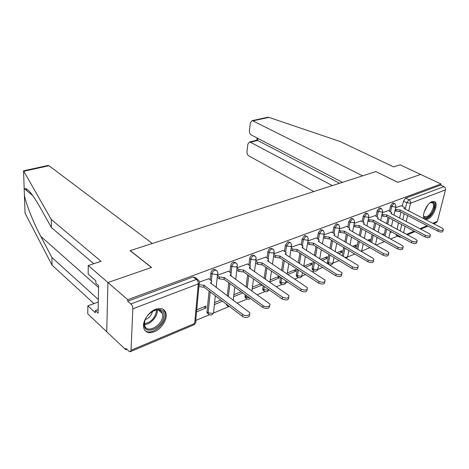 <?xml version="1.0" encoding="UTF-8"?>
<svg xmlns="http://www.w3.org/2000/svg" width="469" height="469" viewBox="0 0 469 469"><rect width="100%" height="100%" fill="white"/><g stroke="black" fill="none" stroke-linecap="round" stroke-linejoin="round"><path stroke-width="0.7" d="M215.904 269.974L213.764 269.282C212.176 270.033 211.22 271.299 210.886 273.075L212.052 273.931C212.387 272.155 213.342 270.883 214.931 270.126L217.077 270.836L217.739 272.501C218.243 273.345 217.921 274.013 216.772 274.512L212.052 273.931L211.361 280.808L208.523 278.58M235.585 262.634L233.503 261.96C231.979 262.687 231.047 263.924 230.701 265.671L231.874 266.492C232.219 264.745 233.157 263.508 234.682 262.775L236.663 263.385L237.402 265.202L236.493 267.06L231.874 266.492L231.111 273.11M254.456 255.605L252.422 254.943C250.956 255.646 250.047 256.854 249.69 258.571L250.868 259.369C251.226 257.651 252.134 256.437 253.6 255.734L255.429 256.256L256.244 258.196L255.388 259.926L250.868 259.369L250.047 265.759M272.559 248.857L270.566 248.218C269.159 248.892 268.274 250.077 267.905 251.765L269.083 252.533C269.452 250.845 270.337 249.66 271.744 248.98L273.439 249.426L274.312 251.478L273.509 253.078L269.083 252.533L268.209 258.73M289.936 242.385L287.984 241.758L285.387 245.228L286.565 245.973L289.162 242.496L290.727 242.878L291.659 245.017L290.903 246.506L286.565 245.973L285.644 252M306.626 236.165L304.715 235.555L302.177 238.956L303.355 239.677L305.894 236.27L307.342 236.593L308.326 238.815L307.611 240.198L303.355 239.677L302.394 245.539M322.678 230.185L320.802 229.587L318.322 232.917L319.5 233.621L321.98 230.279L323.317 230.56L324.349 232.847L323.68 234.131L319.5 233.621L318.504 239.331M338.12 224.428L336.279 223.848L333.858 227.113L335.036 227.787L337.457 224.522L338.7 224.757L339.767 227.096L339.134 228.292L335.036 227.787L334.004 233.369M352.993 218.888L351.181 218.32L348.819 221.52L349.991 222.177L352.36 218.97L353.509 219.175L354.617 221.561L354.013 222.669L349.991 222.177L348.93 227.623M367.321 213.547L365.544 212.99L363.229 216.133L364.401 216.772L366.717 213.63L367.79 213.8L368.921 216.221L368.353 217.253L364.401 216.772L363.317 222.101M381.133 208.4L379.392 207.855L377.129 210.939L378.295 211.56L380.564 208.476L381.555 208.623L382.716 211.068L382.176 212.035L378.295 211.56L377.187 216.772M394.464 203.435L392.752 202.901L390.536 205.926L391.703 206.53L393.919 203.505L394.845 203.628L396.024 206.096L395.514 206.999L391.703 206.53L390.566 211.636M427.693 219.158C433.086 217.288 438.55 204.507 435.044 201.875L432.078 201.594C426.708 203.323 421.144 216.186 424.568 218.859L427.693 219.158M154.295 331.765C161.529 328.986 167.726 319.031 165.932 313.081C164.472 308.784 161.049 307.517 155.667 309.282C148.567 311.826 142.171 321.634 143.678 327.673C145.114 332.386 148.65 333.752 154.295 331.765M93.747 263.725L51.402 227.541L51.268 219.469L101.081 261.356L88.248 265.501L88.16 274.078L95.84 280.82L95.805 283.147L98.584 285.603L98.103 313.075L95.377 310.548L95.348 312.77L87.855 305.806L87.773 313.878L125.78 349.727L126.853 349.276M195.761 320.474L209.367 314.781M213.448 313.081L228.649 306.726M237.197 303.15L247.145 298.993M257.276 294.761L264.897 291.571M268.749 289.965L269.106 289.813M276.476 286.735L281.963 284.437M285.744 282.86L287.702 282.039M294.86 279.049L298.372 277.578M302.089 276.024L305.524 274.588M312.477 271.686L314.166 270.976M317.824 269.446L322.613 267.447M332.984 263.115L339.023 260.588M347.588 257.006L354.781 253.999M361.681 251.114L369.93 247.667M376.167 245.064L384.504 241.576M390.583 239.038L397.718 236.054M88.248 265.501L107.929 282.526L106.727 331.753L107.929 282.526L127.761 299.685L440.995 183.983L420.64 174.439L397.882 182.306L375.909 171.631M47.891 165.481L48.969 165.715L152.349 243.487L130.071 250.651L151.434 267.488L107.929 282.526L151.575 267.441L130.212 250.604L375.845 171.595L397.806 182.335L420.64 174.439L400.069 164.789L393.579 166.888L340.172 141.544L268.884 117.367L252.908 120.879L252.023 120.691L250.329 122.89L249.414 130.745C249.326 132.68 249.942 134.087 251.255 134.966L342.423 182.347M125.78 349.727L125.833 348.32L128.911 351.211L130.106 351.773L131.033 350.261L132.844 308.801C132.797 306.855 132.147 305.243 130.898 303.971L196.429 279.413L198.75 280.228L199.325 281.734C199.888 282.637 199.542 283.364 198.299 283.909L132.844 308.801M127.761 299.685L127.703 301.198L130.898 303.971M397.026 229.218L398.492 222.839M399.594 218.032L400.96 212.076M402.338 206.084L403.481 201.09L406.764 202.749L408.939 199.765L443.955 186.644C445.192 187.383 445.697 188.474 445.474 189.91L437.389 221.368L436.106 222.699L433.643 223.736M443.955 186.644L440.708 185.12L440.995 183.983M383.138 234.91L383.372 233.838L382.124 234.348M388.508 210.552L382.352 212.744M369.314 241.16L369.713 240.996L368.071 240.069M369.713 240.996L370.082 239.249L367.673 240.228M375.083 215.64L368.558 217.968M354.312 247.298L355.953 246.63L354.312 245.668M355.953 246.63L356.317 244.853L352.67 246.336M361.171 220.917L354.253 223.385M338.712 253.682L341.702 252.463L340.054 251.472M341.702 252.463L342.048 250.663L337.064 252.691M346.738 226.386L339.409 229.007M322.479 260.324L326.916 258.513L325.269 257.493M326.916 258.513L327.251 256.69L320.831 259.298M331.765 232.061L323.997 234.846M305.577 267.242L311.574 264.792L309.921 263.742M311.574 264.792L311.891 262.939L303.93 266.181M316.217 237.953L307.975 240.914M287.96 274.453L295.64 271.311L293.993 270.226M295.64 271.311L295.945 269.435L287.298 272.952M300.054 244.079L291.313 247.222M269.933 281.834L279.084 278.088L277.437 276.968M279.084 278.088L279.336 276.388M283.247 250.452L273.978 253.788M252.164 289.103L261.86 285.134L260.219 283.98M261.86 285.134L261.913 284.771M265.753 257.082L255.922 260.629M247.532 263.994L237.097 267.758M228.532 271.199L217.458 275.197M196.552 311.856L205.803 308.074L204.173 306.796M205.803 308.074L206.002 306.052L196.74 309.821M208.705 278.715L199.489 282.004M208.166 313.749L207.099 312.911L206.999 311.949L209.092 291.044M210.212 279.835L210.886 273.075M227.277 295.74L228.761 282.701M229.957 272.213L230.701 265.671M245.926 298.05L245.029 297.387L245.111 294.608M246.108 286.747L247.632 274.77M248.887 264.926L249.69 258.571M263.678 290.663L262.857 290.082L262.716 288.886L263.168 285.65M264.199 278.258L265.747 267.207M267.043 257.938L267.905 251.765M280.738 283.563L279.987 283.053L279.835 281.805L280.532 277.197M281.593 270.214L283.147 259.99M284.472 251.237L285.387 245.228M297.147 276.739L296.461 276.288L296.302 274.986L297.246 269.188M298.325 262.576L299.873 253.096M301.221 244.806L302.177 238.956M312.934 270.167L312.319 269.769L312.149 268.426L313.339 261.591M314.429 255.312L315.965 246.495M317.331 238.627L318.322 232.917M327.608 263.519L327.409 262.112L328.839 254.362M329.936 248.388L331.454 240.169M332.832 232.683L333.858 227.113M342.171 255.769L343.777 247.48M344.885 241.781L346.374 234.101M347.764 226.961L348.819 221.52M356.61 248.646L358.187 240.902M359.295 235.456L360.761 228.268M362.15 221.456L363.229 216.133M370.551 241.869L372.093 234.617M373.201 229.405L374.637 222.664M376.021 216.145L377.129 210.939M384.017 235.397L385.518 228.602M386.626 223.602L388.027 217.27M389.411 211.027L390.536 205.926M401.47 205.639L395.666 207.703M214.374 304.569L222.517 301.233M233.662 296.672L242.807 292.932M376.871 238.07L377.668 237.742M390.044 232.677L391.726 231.991M226.328 304.123L226.457 304.991L227.436 305.735M127.703 301.198L193.146 276.927L195.467 277.748L197.443 279.243M396.51 235.391L395.912 234.271M440.708 185.12L405.656 198.117L403.481 201.09M279.161 276.264L270.208 279.911M260.571 283.833L252.422 287.151M241.166 291.736L233.896 294.696M220.881 299.996L214.585 302.558M395.361 209.063L396.311 209.555L400.215 209.971L399.74 211.554L395.965 211.097L395.015 210.599M443.176 230.08L442.988 230.795C442.783 232.255 441.1 232.413 437.946 231.27L399.864 211.507M400.215 209.971L438.357 229.693C441.517 230.83 443.193 230.672 443.398 229.218L442.097 228.075L404.008 208.512L404.624 207.597L401.317 205.563M382.071 214.052L383.097 214.597L387.072 215.019L386.597 216.631L382.757 216.162L381.731 215.611M430.29 235.702L430.12 236.37C429.926 237.918 428.209 238.1 424.967 236.921L386.726 216.578M387.072 215.019L425.371 235.315C428.619 236.499 430.337 236.317 430.524 234.776L429.246 233.638L390.994 213.512L391.644 212.533L388.35 210.47M368.3 219.222L369.402 219.826L373.447 220.254L372.984 221.89L369.068 221.409L367.972 220.805M416.918 241.541L416.765 242.156C416.589 243.798 414.836 244.003 411.501 242.778L373.113 221.837M373.447 220.254L411.893 241.154C415.235 242.379 416.994 242.168 417.17 240.533L415.921 239.413L377.516 218.689L378.202 217.639L374.924 215.558M375.927 171.572L362.66 175.84L252.908 120.879M267.178 117.367L268.884 117.367M256.789 140.231L257.669 140.448L250.399 142.218L249.455 142.013L247.861 144.094L246.975 151.733C246.893 153.621 247.497 155.016 248.787 155.913L313.808 191.551M250.399 142.218L332.322 185.595M257.921 138.431L257.669 140.448L339.609 183.256M48.969 165.715L23.796 171.249L23.479 170.839M51.402 227.541L40.047 207.263C32.097 193.486 26.944 187.354 24.587 188.872L24.212 189.611L24.4 194.981C25.508 202.561 33.141 222.165 40.756 236.347L51.907 257.493L98.343 299.509M23.796 171.249L51.268 219.469M98.297 302.03L87.855 305.806M24.98 211.56L25.279 213.618L52.036 265.137L51.907 257.493M52.036 265.137L93.947 303.601M98.168 309.522L95.377 310.548M429.997 202.854C433.608 201.219 434.98 202.93 434.101 207.99C432.389 215.74 423.665 221.561 423.583 214.896M424.287 216.508C427.669 217.516 430.648 214.638 433.209 207.878C433.772 205.51 433.591 203.857 432.67 202.913L430.308 202.672M424.597 218.882C428.813 218.794 432.23 215.066 434.845 207.691C435.543 204.742 435.32 202.684 434.177 201.518L433.948 201.342M163.863 316.03C163.581 328.095 143.238 336.537 144.247 323.868C144.522 311.334 165.311 303.343 163.863 316.03M145.056 320.198L144.475 323.123L144.616 325.14C146.164 334.374 162.467 325.785 162.632 315.877L162.432 313.48C161.06 309.669 157.942 308.807 153.087 310.894M145.29 319.606C149.16 318.046 151.575 315.25 152.536 311.217M144.921 330.452C150.631 336.033 165.082 325.228 165.281 315.461L165.029 312.436L163.136 309.282M354.019 224.581L355.197 225.243L359.324 225.677L358.861 227.336L354.881 226.849L353.702 226.187M403.035 247.597L402.906 248.16C402.748 249.901 400.948 250.135 397.519 248.863L359.002 227.283M359.324 225.677L397.9 247.216C401.341 248.482 403.135 248.248 403.293 246.512L402.085 245.404L363.545 224.059L364.261 222.933L361.013 220.829M339.198 230.132L340.465 230.865L344.674 231.305L344.217 232.993L340.154 232.495L338.894 231.762M388.613 253.899L388.502 254.391C388.361 256.238 386.52 256.508 382.985 255.189L344.357 232.935M344.674 231.305L383.361 253.512C386.902 254.831 388.742 254.561 388.877 252.721L387.705 251.63L349.047 229.622L349.804 228.421L346.579 226.293M323.809 235.895L325.169 236.698L329.455 237.15L329.004 238.862L324.87 238.358L323.51 237.549M373.611 260.442L373.517 260.864C373.406 262.833 371.518 263.132 367.872 261.766L329.156 238.803M329.455 237.15L368.235 260.066C371.888 261.432 373.775 261.133 373.887 259.169L372.755 258.108L334.004 235.403L334.802 234.113L331.601 231.967M307.816 241.875L309.27 242.766L313.65 243.223L313.204 244.965L308.989 244.449L307.535 243.552M319.031 241.066L318.961 241.764M357.999 267.26L357.929 267.594C357.841 269.693 355.912 270.027 352.143 268.608L313.362 244.906M313.65 243.223L352.495 266.884C356.264 268.297 358.199 267.963 358.287 265.876L357.202 264.844L318.375 241.406L319.213 240.017L316.053 237.853M291.179 248.083L292.744 249.074L297.211 249.537L296.777 251.308L292.474 250.78L290.915 249.789M302.827 247.28L302.839 248.095M341.743 274.353L341.696 274.6C341.631 276.833 339.656 277.208 335.763 275.737L296.936 251.243M297.211 249.537L336.097 273.984C339.996 275.455 341.977 275.08 342.036 272.852L302.124 247.65L303.009 246.155L299.89 243.98M273.873 254.538L275.549 255.634L280.104 256.109L279.676 257.903L275.291 257.37L273.62 256.267M285.973 253.747L286.049 254.679M324.8 281.746L324.771 281.898C324.736 284.273 322.707 284.701 318.68 283.17L279.846 257.839M280.104 256.109L319.002 281.388C323.035 282.918 325.07 282.496 325.099 280.128L285.222 254.145L286.154 252.539L283.077 250.346M255.84 261.256L257.633 262.47L262.288 262.951L261.878 264.78L257.399 264.229L255.605 263.009M268.426 260.471L268.544 261.52M307.119 289.461L307.113 289.508C307.113 292.04 305.032 292.509 300.864 290.927L262.048 264.709M262.288 262.951L301.168 289.115C305.342 290.704 307.43 290.229 307.424 287.702L267.617 260.905L268.608 259.175L265.583 256.971M237.038 268.239L238.967 269.593L243.722 270.085L243.317 271.944L238.75 271.381L236.827 270.027M250.147 267.477L250.288 268.649M288.699 297.481C288.681 300.154 286.53 300.67 282.25 299.023L243.499 271.873M243.722 270.085L282.537 297.188C286.864 298.829 289.01 298.307 288.968 295.611L249.279 267.951L250.329 266.093L247.356 263.871M217.423 275.52L219.486 277.027L224.352 277.525L223.959 279.413L219.293 278.838L217.235 277.331M231.094 274.781L231.229 276.077M269.464 305.841C269.382 308.643 267.16 309.194 262.792 307.488L224.153 279.342M224.352 277.525L263.062 305.624C265.817 307.799 271.487 306.28 269.669 303.871L230.15 275.297L231.264 273.298L228.35 271.07M199.055 284.712L204.121 285.299L203.745 287.216L198.885 286.559M211.202 282.402L211.326 283.827M249.344 314.576C250.956 317.067 245.129 318.58 242.438 316.352L203.945 287.139M204.121 285.299L242.678 314.453C245.486 316.763 251.466 315.033 249.485 312.506L210.376 282.895C211.554 282.373 211.882 281.681 211.361 280.814M131.033 350.261L194.676 323.481L198.299 283.909C198.328 282.062 197.707 280.562 196.429 279.413L193.146 276.927M400.221 230.936L401.704 224.545M402.818 219.732L404.208 213.764M405.275 209.162L406.764 202.749L410.516 203.206L408.704 210.927M407.62 215.535L406.213 221.52M405.081 226.345L403.58 232.753M406.541 234.348L414.133 231.158M419.913 228.725L427.159 225.677M432.805 223.303L437.389 221.368M445.474 189.91L410.516 203.206C410.721 201.705 410.199 200.556 408.939 199.765L405.656 198.117M206.999 311.949L208.125 312.841L210.235 291.917M228.415 296.59L229.916 283.54M244.9 296.261L246.032 297.094L246.243 295.435M247.251 287.567L248.787 275.579M262.716 288.886L263.854 289.69L264.311 286.453M265.348 279.049L266.908 267.992M279.835 281.805L280.978 282.578L281.681 277.97M282.748 270.982L284.308 260.752M296.302 274.986L297.44 275.743L298.395 269.939M299.48 263.32L301.034 253.829M312.149 268.426L313.286 269.159L314.482 262.318M315.584 256.033L317.126 247.204M327.409 262.112L328.552 262.822L329.983 255.066M331.091 249.086L332.615 240.861M343.308 256.455L344.926 248.16M346.04 242.455L347.535 234.77M357.747 249.315L359.336 241.564M360.45 236.112L361.921 228.919M371.688 242.514L373.236 235.262M374.35 230.044L375.792 223.297M385.149 236.024L386.661 229.224M387.769 224.223L389.182 217.886M328.746 264.229L328.552 262.822L332.544 263.308L333.183 262.036L334.034 257.54M313.96 270.871L313.456 270.502L313.286 269.159L317.355 269.657L318.035 268.291L318.633 264.932M298.149 277.466L297.604 277.038L297.44 275.743L301.59 276.253L302.652 272.712M281.722 284.308L281.124 283.833L280.978 282.578L285.205 283.1L286.055 280.925M264.639 291.431L263.994 290.886L263.854 289.69L268.162 290.223L268.919 289.684M246.858 298.835L246.161 298.22L246.032 297.094L249.584 297.868M228.339 306.55L227.588 305.852L227.459 304.985M209.033 314.588L208.224 313.796L208.125 312.841L212.709 313.403C213.835 312.864 214.151 312.161 213.671 311.281L215.3 295.757M375.505 244.689L377.017 237.378M361.189 251.331L361.875 250.188L363.199 243.792M344.627 257.252L347.177 257.194L347.787 256.004L348.877 250.505M399.635 237.115L399.09 236.007M199.178 283.387L195.696 321.183C196.23 322.127 195.895 322.895 194.676 323.481L193.633 324.976L130.552 351.592M400.092 210.018L399.74 211.554M396.311 209.555L395.965 211.097M438.357 229.693L437.946 231.27M386.943 215.066L386.597 216.631M383.097 214.597L382.757 216.162M425.371 235.315L424.967 236.921M373.318 220.301L372.984 221.89M369.402 219.826L369.068 221.409M411.893 241.154L411.501 242.778M23.556 170.933L24.212 189.611M24.4 194.981L25.033 213.049M26.551 190.496L26.499 188.831M98.554 287.526L40.756 236.347M427.898 204.976L424.152 212.017M424.861 210.042L426.649 206.688M157.232 309.739L157.291 311.363C157.115 317.314 150.027 324.636 144.511 324.495M144.464 323.733C151.041 322.262 155.051 318.035 156.494 311.053L156.476 309.804M359.19 225.73L358.861 227.336M355.197 225.243L354.881 226.849M397.9 247.216L397.519 248.863M344.527 231.364L344.217 232.993M340.465 230.865L340.154 232.495M383.361 253.512L382.985 255.189M329.308 237.208L329.004 238.862M325.169 236.698L324.87 238.358M368.235 260.066L367.872 261.766M313.491 243.282L313.204 244.965M309.27 242.766L308.989 244.449M352.495 266.884L352.143 268.608M297.047 249.602L296.777 251.308M292.744 249.074L292.474 250.78M336.097 273.984L335.763 275.737M279.934 256.174L279.676 257.903M275.549 255.634L275.291 257.37M319.002 281.388L318.68 283.17M262.118 263.021L261.878 264.78M257.633 262.47L257.399 264.229M301.168 289.115L300.864 290.927M243.54 270.156L243.317 271.944M238.967 269.593L238.75 271.381M282.537 297.188L282.25 299.023M224.159 277.601L223.959 279.413M219.486 277.027L219.293 278.838M263.062 305.624L262.792 307.488M203.927 285.375L203.745 287.216M242.678 314.453L242.438 316.352M395.865 206.8L394.001 215.095M392.922 219.879L391.492 226.228M390.366 231.246L388.83 238.064M327.585 263.49L328.792 264.258M312.319 269.769L313.456 270.502C315.315 271.721 316.786 271.334 317.865 269.335M296.461 276.288L297.604 277.038C299.498 278.352 301.01 277.97 302.136 275.901M279.987 283.053L281.124 283.833C283.059 285.234 284.619 284.871 285.791 282.725M262.857 290.082L263.994 290.886C265.964 292.398 267.565 292.04 268.801 289.813M245.029 297.387L246.161 298.22C247.503 299.533 248.904 299.603 250.358 298.431M226.457 304.991L230.115 307.002M207.099 312.911L208.224 313.796C210.311 315.713 212.082 315.403 213.524 312.87M382.552 211.824L380.693 220.407M379.614 225.384L378.155 232.149M361.488 251.507L361.71 251.032M368.757 217.03L366.91 225.923M365.832 231.111L364.331 238.328M346.456 258.36L347.623 256.912M354.441 222.435L352.618 231.657M351.539 237.074L350.015 244.783M329.396 264.633C331.044 265.167 332.257 264.627 333.019 263.009M339.591 228.034L337.786 237.619M336.719 243.288L335.165 251.542M324.173 233.855L322.391 243.833M321.335 249.778L319.758 258.63M308.145 239.899L306.404 250.311M305.354 256.555L303.76 266.075M291.478 246.184L289.778 257.076M288.752 263.648L287.145 273.914M274.131 252.727L272.483 264.147M271.481 271.082L269.88 282.18M256.062 259.533L254.479 271.545M253.512 278.885L251.923 290.921M237.232 266.632L235.725 279.301M234.799 287.098L233.24 300.195M217.581 274.037L216.168 287.444M396.158 235.204L399.33 236.939L401.458 237.302M194.225 324.677L195.561 322.901M407.391 234.811L414.983 231.61M420.757 229.171L428.004 226.117M404.466 208.277L404.372 208.699M391.486 213.26L391.381 213.717M378.032 218.425L377.926 218.912M249.455 142.013L256.942 140.196M256.848 140.202L257.112 138.015M267.735 117.244L252.023 120.691M32.853 195.702L24.587 188.872M48.19 165.416L23.456 170.845M431.791 202.485L432.67 202.913M158.012 309.763L162.432 313.48M364.091 223.777L363.979 224.299M349.628 229.323L349.516 229.892M334.62 235.086L334.503 235.696"/></g></svg>
